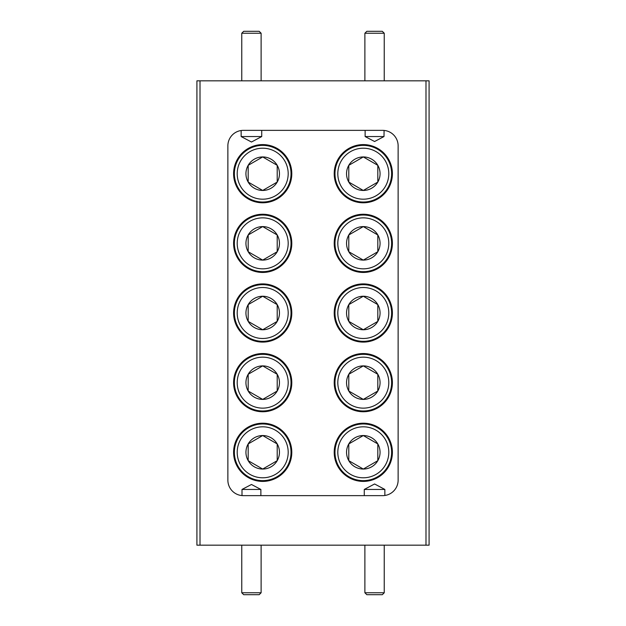 <?xml version="1.0" encoding="UTF-8"?>
<svg xmlns="http://www.w3.org/2000/svg" width="626" height="626" viewBox="0 0 626 626"><rect width="100%" height="100%" fill="white"/><g stroke="black" fill="none" stroke-linecap="round" stroke-linejoin="round"><path stroke-width="0.94" d="M261.112 592.767L259.172 594.7L243.694 594.7L241.761 592.767L261.112 592.767L261.112 545.168M384.239 592.767L382.306 594.7L366.828 594.7L364.888 592.767L384.239 592.767L384.239 545.168M241.761 33.233L243.694 31.3L259.172 31.3L261.112 33.233L241.761 33.233L241.761 80.832M364.888 33.233L366.828 31.3L382.306 31.3L384.239 33.233L364.888 33.233L364.888 80.832M249.954 151.617A25.494 25.494 0 0 0 240.619 186.446A25.494 25.494 0 0 0 275.44 195.774A25.494 25.494 0 0 0 284.775 160.952A25.494 25.494 0 0 0 249.954 151.617M276.856 198.231A28.327 28.327 0 0 1 238.17 187.863A28.327 28.327 0 0 1 248.538 149.168A28.327 28.327 0 0 1 287.224 159.536A28.327 28.327 0 0 1 276.856 198.231M254.32 159.184A16.753 16.753 0 0 0 262.693 190.453A16.753 16.753 0 0 0 277.208 165.319A16.753 16.753 0 0 0 254.32 159.184M255.439 161.132L248.186 165.319L248.186 182.072L262.693 190.453L277.208 182.072L277.208 165.319L262.693 156.946L255.439 161.132M350.56 151.617A25.494 25.494 0 0 0 341.225 186.446A25.494 25.494 0 0 0 376.046 195.774A25.494 25.494 0 0 0 385.381 160.952A25.494 25.494 0 0 0 350.56 151.617M377.462 198.231A28.327 28.327 0 0 1 338.776 187.863A28.327 28.327 0 0 1 349.144 149.168A28.327 28.327 0 0 1 387.83 159.536A28.327 28.327 0 0 1 377.462 198.231M354.926 159.184A16.753 16.753 0 0 0 363.307 190.453A16.753 16.753 0 0 0 377.814 165.319A16.753 16.753 0 0 0 354.926 159.184M356.045 161.132L348.792 165.319L348.792 182.072L363.307 190.453L377.814 182.072L377.814 165.319L363.307 156.946L356.045 161.132M350.56 221.275A25.494 25.494 0 0 0 341.225 256.097A25.494 25.494 0 0 0 376.046 265.424A25.494 25.494 0 0 0 385.381 230.603A25.494 25.494 0 0 0 350.56 221.275M377.462 267.881A28.327 28.327 0 0 1 338.776 257.513A28.327 28.327 0 0 1 349.144 218.818A28.327 28.327 0 0 1 387.83 229.186A28.327 28.327 0 0 1 377.462 267.881M354.926 228.842A16.753 16.753 0 0 0 363.307 260.103A16.753 16.753 0 0 0 377.814 234.969A16.753 16.753 0 0 0 354.926 228.842M356.045 230.783L348.792 234.969L348.792 251.73L363.307 260.103L377.814 251.73L377.814 234.969L363.307 226.596L356.045 230.783M249.954 221.275A25.494 25.494 0 0 0 240.619 256.097A25.494 25.494 0 0 0 275.44 265.424A25.494 25.494 0 0 0 284.775 230.603A25.494 25.494 0 0 0 249.954 221.275M276.856 267.881A28.327 28.327 0 0 1 238.17 257.513A28.327 28.327 0 0 1 248.538 218.818A28.327 28.327 0 0 1 287.224 229.186A28.327 28.327 0 0 1 276.856 267.881M254.32 228.842A16.753 16.753 0 0 0 262.693 260.103A16.753 16.753 0 0 0 277.208 234.969A16.753 16.753 0 0 0 254.32 228.842M255.439 230.783L248.186 234.969L248.186 251.73L262.693 260.103L277.208 251.73L277.208 234.969L262.693 226.596L255.439 230.783M350.56 290.926A25.494 25.494 0 0 0 341.225 325.747A25.494 25.494 0 0 0 376.046 335.074A25.494 25.494 0 0 0 385.381 300.253A25.494 25.494 0 0 0 350.56 290.926M377.462 337.531A28.327 28.327 0 0 1 338.776 327.163A28.327 28.327 0 0 1 349.144 288.469A28.327 28.327 0 0 1 387.83 298.837A28.327 28.327 0 0 1 377.462 337.531M354.926 298.492A16.753 16.753 0 0 0 363.307 329.753A16.753 16.753 0 0 0 377.814 304.619A16.753 16.753 0 0 0 354.926 298.492M356.045 300.433L348.792 304.619L348.792 321.381L363.307 329.753L377.814 321.381L377.814 304.619L363.307 296.247L356.045 300.433M249.954 290.926A25.494 25.494 0 0 0 240.619 325.747A25.494 25.494 0 0 0 275.44 335.074A25.494 25.494 0 0 0 284.775 300.253A25.494 25.494 0 0 0 249.954 290.926M276.856 337.531A28.327 28.327 0 0 1 238.17 327.163A28.327 28.327 0 0 1 248.538 288.469A28.327 28.327 0 0 1 287.224 298.837A28.327 28.327 0 0 1 276.856 337.531M254.32 298.492A16.753 16.753 0 0 0 262.693 329.753A16.753 16.753 0 0 0 277.208 304.619A16.753 16.753 0 0 0 254.32 298.492M255.439 300.433L248.186 304.619L248.186 321.381L262.693 329.753L277.208 321.381L277.208 304.619L262.693 296.247L255.439 300.433M350.56 360.576A25.494 25.494 0 0 0 341.225 395.397A25.494 25.494 0 0 0 376.046 404.725A25.494 25.494 0 0 0 385.381 369.903A25.494 25.494 0 0 0 350.56 360.576M377.462 407.182A28.327 28.327 0 0 1 338.776 396.814A28.327 28.327 0 0 1 349.144 358.119A28.327 28.327 0 0 1 387.83 368.487A28.327 28.327 0 0 1 377.462 407.182M354.926 368.143A16.753 16.753 0 0 0 363.307 399.404A16.753 16.753 0 0 0 377.814 374.27A16.753 16.753 0 0 0 354.926 368.143M356.045 370.083L348.792 374.27L348.792 391.031L363.307 399.404L377.814 391.031L377.814 374.27L363.307 365.897L356.045 370.083M350.56 430.226A25.494 25.494 0 0 0 341.225 465.048A25.494 25.494 0 0 0 376.046 474.383A25.494 25.494 0 0 0 385.381 439.554A25.494 25.494 0 0 0 350.56 430.226M377.462 476.832A28.327 28.327 0 0 1 338.776 466.464A28.327 28.327 0 0 1 349.144 427.769A28.327 28.327 0 0 1 387.83 438.137A28.327 28.327 0 0 1 377.462 476.832M354.926 437.793A16.753 16.753 0 0 0 363.307 469.054A16.753 16.753 0 0 0 377.814 443.928A16.753 16.753 0 0 0 354.926 437.793M356.045 439.734L348.792 443.928L348.792 460.681L363.307 469.054L377.814 460.681L377.814 443.928L363.307 435.547L356.045 439.734M249.954 360.576A25.494 25.494 0 0 0 240.619 395.397A25.494 25.494 0 0 0 275.44 404.725A25.494 25.494 0 0 0 284.775 369.903A25.494 25.494 0 0 0 249.954 360.576M276.856 407.182A28.327 28.327 0 0 1 238.17 396.814A28.327 28.327 0 0 1 248.538 358.119A28.327 28.327 0 0 1 287.224 368.487A28.327 28.327 0 0 1 276.856 407.182M254.32 368.143A16.753 16.753 0 0 0 262.693 399.404A16.753 16.753 0 0 0 277.208 374.27A16.753 16.753 0 0 0 254.32 368.143M255.439 370.083L248.186 374.27L248.186 391.031L262.693 399.404L277.208 391.031L277.208 374.27L262.693 365.897L255.439 370.083M249.954 430.226A25.494 25.494 0 0 0 240.619 465.048A25.494 25.494 0 0 0 275.44 474.383A25.494 25.494 0 0 0 284.775 439.554A25.494 25.494 0 0 0 249.954 430.226M276.856 476.832A28.327 28.327 0 0 1 238.17 466.464A28.327 28.327 0 0 1 248.538 427.769A28.327 28.327 0 0 1 287.224 438.137A28.327 28.327 0 0 1 276.856 476.832M254.32 437.793A16.753 16.753 0 0 0 262.693 469.054A16.753 16.753 0 0 0 277.208 443.928A16.753 16.753 0 0 0 254.32 437.793M255.439 439.734L248.186 443.928L248.186 460.681L262.693 469.054L277.208 460.681L277.208 443.928L262.693 435.547L255.439 439.734M261.731 130.357L261.731 136.554L241.143 136.554L241.143 130.521M382.65 130.357L243.35 130.357A15.478 15.478 0 0 0 227.872 145.835L227.872 480.165A15.478 15.478 0 0 0 243.35 495.643L382.65 495.643A15.478 15.478 0 0 0 398.128 480.165L398.128 145.835A15.478 15.478 0 0 0 382.65 130.357L384.082 130.427L383.996 136.554L365.13 136.554L365.13 130.357M364.269 495.643L364.269 489.446L384.857 489.446L384.857 495.479M242.004 495.581L242.004 489.446L260.87 489.446L260.87 495.643M262.693 202.793A29.101 29.101 0 0 0 291.794 173.699A29.101 29.101 0 0 0 262.693 144.598A29.101 29.101 0 0 0 233.6 173.699A29.101 29.101 0 0 0 262.693 202.793M262.693 272.451A29.101 29.101 0 0 0 291.794 243.35A29.101 29.101 0 0 0 262.693 214.249A29.101 29.101 0 0 0 233.6 243.35A29.101 29.101 0 0 0 262.693 272.451M262.693 342.101A29.101 29.101 0 0 0 291.794 313A29.101 29.101 0 0 0 262.693 283.899A29.101 29.101 0 0 0 233.6 313A29.101 29.101 0 0 0 262.693 342.101M262.693 411.752A29.101 29.101 0 0 0 291.794 382.65A29.101 29.101 0 0 0 262.693 353.549A29.101 29.101 0 0 0 233.6 382.65A29.101 29.101 0 0 0 262.693 411.752M262.693 481.402A29.101 29.101 0 0 0 291.794 452.301A29.101 29.101 0 0 0 262.693 423.207A29.101 29.101 0 0 0 233.6 452.301A29.101 29.101 0 0 0 262.693 481.402M363.307 481.402A29.101 29.101 0 0 0 392.4 452.301A29.101 29.101 0 0 0 363.307 423.207A29.101 29.101 0 0 0 334.206 452.301A29.101 29.101 0 0 0 363.307 481.402M363.307 411.752A29.101 29.101 0 0 0 392.4 382.65A29.101 29.101 0 0 0 363.307 353.549A29.101 29.101 0 0 0 334.206 382.65A29.101 29.101 0 0 0 363.307 411.752M363.307 342.101A29.101 29.101 0 0 0 392.4 313A29.101 29.101 0 0 0 363.307 283.899A29.101 29.101 0 0 0 334.206 313A29.101 29.101 0 0 0 363.307 342.101M363.307 272.451A29.101 29.101 0 0 0 392.4 243.35A29.101 29.101 0 0 0 363.307 214.249A29.101 29.101 0 0 0 334.206 243.35A29.101 29.101 0 0 0 363.307 272.451M363.307 202.793A29.101 29.101 0 0 0 392.4 173.699A29.101 29.101 0 0 0 363.307 144.598A29.101 29.101 0 0 0 334.206 173.699A29.101 29.101 0 0 0 363.307 202.793M261.731 136.554L251.472 142.024L241.143 136.554M242.004 489.446L251.464 484.485L260.87 489.446M364.269 489.446L374.598 483.976L384.857 489.446M383.996 136.554L374.591 141.515L365.13 136.554M429.084 80.832L429.084 545.168L425.993 545.168L425.993 80.832L429.084 80.832M200.007 80.832L200.007 545.168L196.916 545.168L196.916 80.832L425.993 80.832M200.007 545.168L425.993 545.168M243.35 495.643L241.918 495.573M263.131 468.804L277.208 460.681L277.208 443.928L262.693 435.547L248.186 443.928L248.186 460.681L262.693 469.054M276.77 374.019L262.693 365.897L248.186 374.27L248.186 391.031L262.693 399.404L277.208 391.031L277.208 374.27M377.814 460.18L377.814 443.928L363.307 435.547L348.792 443.928L348.792 460.681L363.307 469.054L377.814 460.681M348.792 374.27L348.792 391.031L363.307 399.404L377.814 391.031L377.814 374.27L363.307 365.897L348.792 374.27M277.208 320.88L277.208 304.619L262.693 296.247L248.186 304.619L248.186 321.381M248.616 321.631L262.693 329.753L277.208 321.381M348.792 305.12L348.792 321.381L363.307 329.753L377.814 321.381L377.814 304.619L363.307 296.247L348.792 304.619M277.208 251.229L277.208 234.969L262.693 226.596L248.186 234.969L248.186 251.73L262.693 260.103M263.131 259.853L277.208 251.73M377.384 234.719L363.307 226.596L348.792 234.969L348.792 251.73L363.307 260.103L377.814 251.73L377.814 234.969M348.792 165.319L348.792 182.072L363.307 190.453L377.814 182.072L377.814 165.319L363.307 156.946L348.792 165.319M248.186 165.82L248.186 182.072L262.693 190.453L277.208 182.072L277.208 165.319L262.693 156.946L248.186 165.319M241.761 592.767L241.761 545.168M364.888 592.767L364.888 545.168M261.112 33.233L261.112 80.832M384.239 33.233L384.239 80.832"/></g></svg>
